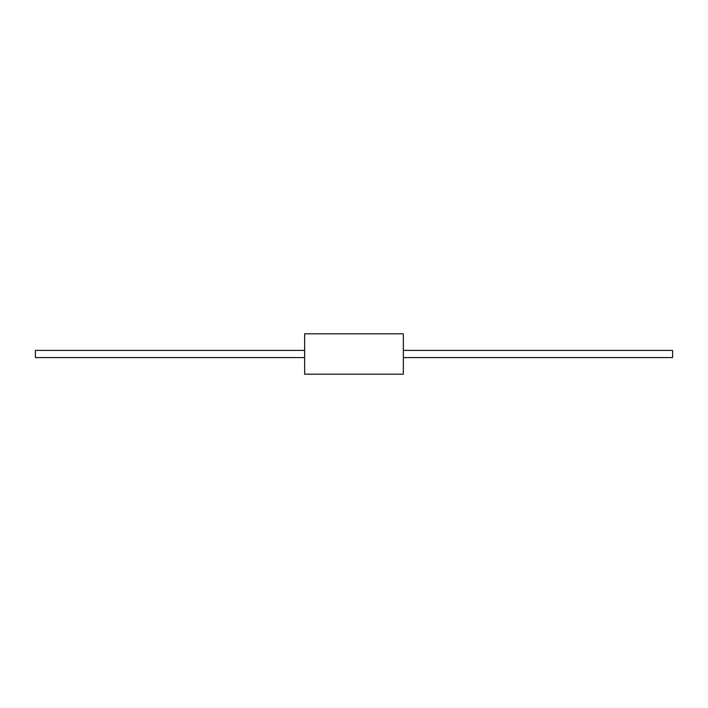 <?xml version="1.0" encoding="UTF-8"?>
<svg xmlns="http://www.w3.org/2000/svg" width="708" height="708" viewBox="0 0 708 708"><rect width="100%" height="100%" fill="white"/><g stroke="black" fill="none" stroke-linecap="round" stroke-linejoin="round"><path stroke-width="0.53" stroke-dasharray="3.54 2.66" d="M403.356 374.196L403.356 333.804M304.644 333.804L304.644 374.196M672.6 357.593L672.6 350.407M403.356 354L403.356 357.593L403.356 354M35.4 350.407L35.4 357.593M304.644 354L304.644 357.593L304.644 354"/><path stroke-width="1.06" d="M403.356 333.804L403.356 374.196L304.644 374.196L304.644 333.804L403.356 333.804M403.356 350.407L672.6 350.407L672.6 357.593L403.356 357.593M304.644 357.593L35.4 357.593L35.4 350.407L304.644 350.407"/></g></svg>
